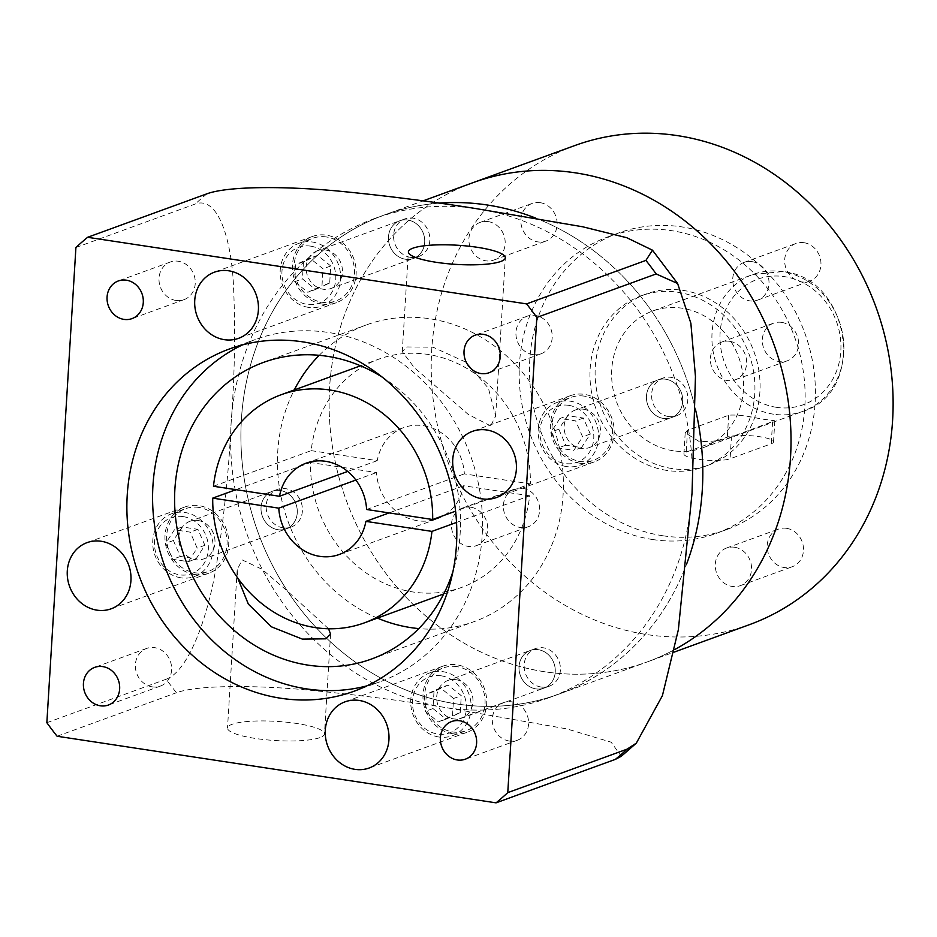 <?xml version="1.0" encoding="UTF-8"?>
<svg xmlns="http://www.w3.org/2000/svg" width="937" height="937" viewBox="0 0 937 937"><rect width="100%" height="100%" fill="white"/><g stroke="black" fill="none" stroke-linecap="round" stroke-linejoin="round"><path stroke-width="0.7" stroke-dasharray="4.68 3.51" d="M280.35 490.508A20.028 17.885 70 0 1 297.064 508.369A20.028 17.885 70 0 1 286.008 528.925A20.028 17.885 70 0 1 277.949 529.71A20.028 17.885 70 0 1 261.236 511.836A20.028 17.885 70 0 1 272.28 491.281A20.028 17.885 70 0 1 280.35 490.508A20.028 17.885 -110 0 0 272.28 491.281A20.028 17.885 -110 0 0 261.236 511.836A20.028 17.885 -110 0 0 277.949 529.71A20.028 17.885 -110 0 0 286.008 528.925A20.028 17.885 -110 0 0 297.064 508.369A20.028 17.885 -110 0 0 280.35 490.508M283.091 527.836A20.028 17.885 -110 0 0 291.149 527.051A20.028 17.885 -110 0 0 302.206 506.495A20.028 17.885 -110 0 0 285.492 488.622A20.028 17.885 -110 0 0 277.434 489.407A20.028 17.885 -110 0 0 266.377 509.962A20.028 17.885 -110 0 0 283.091 527.836M407.782 220.019A20.028 17.885 70 0 1 424.496 237.893A20.028 17.885 70 0 1 413.44 258.448A20.028 17.885 70 0 1 405.381 259.221A20.028 17.885 70 0 1 388.668 241.359A20.028 17.885 70 0 1 399.724 220.804A20.028 17.885 70 0 1 407.782 220.019A20.028 17.885 -110 0 0 399.724 220.804A20.028 17.885 -110 0 0 388.668 241.359A20.028 17.885 -110 0 0 405.381 259.221A20.028 17.885 -110 0 0 413.44 258.448A20.028 17.885 -110 0 0 424.496 237.893A20.028 17.885 -110 0 0 407.782 220.019M410.535 257.347A20.028 17.885 -110 0 0 418.593 256.574A20.028 17.885 -110 0 0 429.638 236.019A20.028 17.885 -110 0 0 412.924 218.145A20.028 17.885 -110 0 0 404.866 218.93A20.028 17.885 -110 0 0 393.809 239.485A20.028 17.885 -110 0 0 410.535 257.347M665.774 379.216A20.028 17.885 70 0 1 682.487 397.077A20.028 17.885 70 0 1 671.431 417.633A20.028 17.885 70 0 1 663.373 418.417A20.028 17.885 70 0 1 646.659 400.544A20.028 17.885 70 0 1 657.715 379.989A20.028 17.885 70 0 1 665.774 379.216A20.028 17.885 -110 0 0 657.715 379.989A20.028 17.885 -110 0 0 646.659 400.544A20.028 17.885 -110 0 0 663.373 418.417A20.028 17.885 -110 0 0 671.431 417.633A20.028 17.885 -110 0 0 682.487 397.077A20.028 17.885 -110 0 0 665.774 379.216M668.514 416.543A20.028 17.885 -110 0 0 676.573 415.759A20.028 17.885 -110 0 0 687.629 395.203A20.028 17.885 -110 0 0 670.915 377.342A20.028 17.885 -110 0 0 662.857 378.115A20.028 17.885 -110 0 0 651.801 398.67A20.028 17.885 -110 0 0 668.514 416.543M538.33 649.692A20.028 17.885 70 0 1 555.044 667.566A20.028 17.885 70 0 1 543.999 688.121A20.028 17.885 70 0 1 535.941 688.894A20.028 17.885 70 0 1 519.227 671.033A20.028 17.885 70 0 1 530.272 650.477A20.028 17.885 70 0 1 538.33 649.692A20.028 17.885 -110 0 0 530.272 650.477A20.028 17.885 -110 0 0 519.227 671.033A20.028 17.885 -110 0 0 535.941 688.894A20.028 17.885 -110 0 0 543.999 688.121A20.028 17.885 -110 0 0 555.044 667.566A20.028 17.885 -110 0 0 538.33 649.692M541.082 687.02A20.028 17.885 -110 0 0 549.141 686.247A20.028 17.885 -110 0 0 560.197 665.692A20.028 17.885 -110 0 0 543.472 647.818A20.028 17.885 -110 0 0 535.414 648.603A20.028 17.885 -110 0 0 524.369 669.147A20.028 17.885 -110 0 0 541.082 687.02M548.883 697.76A254.969 227.586 70 0 1 446.317 707.681A254.969 227.586 70 0 1 231.111 423.243A254.969 227.586 70 0 1 374.261 218.649A254.969 227.586 70 0 1 476.828 208.728A254.969 227.586 70 0 1 692.033 493.178A254.969 227.586 70 0 1 548.883 697.76L559.178 694.012A254.969 227.586 70 0 0 686.692 563.84A254.969 227.586 70 0 1 559.178 694.012A254.969 227.586 70 0 1 456.6 703.933A254.969 227.586 70 0 1 243.878 476.511A254.969 227.586 70 0 1 384.545 214.901A254.969 227.586 70 0 1 439.008 203.153A254.969 227.586 70 0 0 384.545 214.901L422.962 200.905M544.807 671.782A254.969 227.586 70 0 1 332.085 444.361A254.969 227.586 70 0 1 472.752 182.75A254.969 227.586 70 0 0 332.085 444.361A254.969 227.586 70 0 0 544.807 671.782A254.969 227.586 70 0 0 647.385 661.862A254.969 227.586 70 0 1 544.807 671.782M535.765 218.122A254.969 227.586 70 0 1 695.57 409.844A254.969 227.586 70 0 0 535.765 218.122M374.261 218.649L384.545 214.901A254.969 227.586 70 0 0 243.878 476.511A254.969 227.586 70 0 0 456.6 703.933A254.969 227.586 70 0 0 559.178 694.012L647.385 661.862A254.969 227.586 70 0 0 674.663 649.575A254.969 227.586 70 0 1 647.385 661.862L674.136 652.117M152.298 686.868A20.028 17.885 -110 0 0 160.356 686.083A20.028 17.885 -110 0 0 171.401 665.528A20.028 17.885 -110 0 0 154.687 647.666A20.028 17.885 -110 0 0 146.629 648.439A20.028 17.885 -110 0 0 135.584 668.995A20.028 17.885 -110 0 0 152.298 686.868M175.933 300.449A20.028 17.885 -110 0 0 183.992 299.676A20.028 17.885 -110 0 0 195.037 279.121A20.028 17.885 -110 0 0 178.323 261.247A20.028 17.885 -110 0 0 170.265 262.032A20.028 17.885 -110 0 0 159.22 282.587A20.028 17.885 -110 0 0 175.933 300.449M532.884 354.608A20.028 17.885 -110 0 0 540.942 353.835A20.028 17.885 -110 0 0 551.998 333.279A20.028 17.885 -110 0 0 535.285 315.406A20.028 17.885 -110 0 0 527.226 316.191A20.028 17.885 -110 0 0 516.17 336.746A20.028 17.885 -110 0 0 532.884 354.608M509.259 741.026A20.028 17.885 -110 0 0 517.318 740.253A20.028 17.885 -110 0 0 528.363 719.698A20.028 17.885 -110 0 0 511.649 701.825A20.028 17.885 -110 0 0 503.591 702.598A20.028 17.885 -110 0 0 492.534 723.153A20.028 17.885 -110 0 0 509.259 741.026M242.554 344.875A182.118 162.558 70 0 1 255.192 339.581A182.118 162.558 70 0 1 482.168 535.671A182.118 162.558 70 0 1 379.93 681.808A182.118 162.558 70 0 1 366.847 685.884M490.695 425.89L468.231 414.423L414.306 367.667L402.278 351.668L406.916 346.959L433.058 347.194L466.099 362.244L488.435 388.316L495.65 416.075L490.695 425.89M319.189 355.31A157.838 140.89 70 0 1 366.379 324.905A157.838 140.89 70 0 1 429.872 318.767A157.838 140.89 70 0 1 561.556 459.552A157.838 140.89 70 0 1 474.473 621.5A157.838 140.89 70 0 1 418.792 628.598M382.179 377.107A157.838 140.89 70 0 1 452.981 571.371M456.518 522.436L529.663 495.778A121.412 108.376 70 0 1 462 587.276A121.412 108.376 70 0 1 413.158 592.008A121.412 108.376 70 0 1 310.452 462.515L235.96 489.664M319.88 737.618A48.572 9.604 -176.5 0 1 265.159 739.691A48.572 9.604 -176.5 0 1 227.515 727.99A48.572 9.604 -176.5 0 1 232.095 724.301A48.572 9.604 -176.5 0 1 286.816 722.216A48.572 9.604 -176.5 0 1 324.46 733.929A48.572 9.604 -176.5 0 1 319.88 737.618M328.571 628.762L286.16 589.994L262.02 569.251L242.144 559.893L237.19 569.708L237.682 577.942M441.186 675.811A29.75 26.552 -110 0 0 412.526 700.829A29.75 26.552 -110 0 0 437.626 734.022A29.75 26.552 -110 0 0 466.298 708.993A29.75 26.552 -110 0 0 441.186 675.811M438.961 737.021A33.392 29.808 70 0 1 411.097 707.236A33.392 29.808 70 0 1 429.521 672.977A33.392 29.808 70 0 1 442.955 671.677A33.392 29.808 70 0 1 470.807 701.462A33.392 29.808 70 0 1 452.384 735.721A33.392 29.808 70 0 1 438.961 737.021M568.63 405.323A29.75 26.552 -110 0 0 539.958 430.352A29.75 26.552 -110 0 0 565.07 463.534A29.75 26.552 -110 0 0 593.742 438.516A29.75 26.552 -110 0 0 568.63 405.323M566.393 466.544A33.392 29.808 70 0 1 538.541 436.759A33.392 29.808 70 0 1 556.965 402.5A33.392 29.808 70 0 1 570.387 401.2A33.392 29.808 70 0 1 598.251 430.985A33.392 29.808 70 0 1 579.827 465.244A33.392 29.808 70 0 1 566.393 466.544M310.639 246.138A29.75 26.552 -110 0 0 281.978 271.156A29.75 26.552 -110 0 0 307.078 304.349A29.75 26.552 -110 0 0 335.751 279.32A29.75 26.552 -110 0 0 310.639 246.138M308.402 307.348A33.392 29.808 70 0 1 280.55 277.563A33.392 29.808 70 0 1 298.973 243.304A33.392 29.808 70 0 1 312.408 242.015A33.392 29.808 70 0 1 340.26 271.789A33.392 29.808 70 0 1 321.836 306.048A33.392 29.808 70 0 1 308.402 307.348M456.834 666.617A33.392 29.808 -110 0 0 443.412 667.917A33.392 29.808 -110 0 0 424.988 702.176A33.392 29.808 -110 0 0 452.84 731.961A33.392 29.808 -110 0 0 466.275 730.661A33.392 29.808 -110 0 0 484.698 696.402A33.392 29.808 -110 0 0 456.834 666.617M584.278 396.14A33.392 29.808 -110 0 0 570.844 397.44A33.392 29.808 -110 0 0 552.42 431.699A33.392 29.808 -110 0 0 580.284 461.472A33.392 29.808 -110 0 0 593.718 460.184A33.392 29.808 -110 0 0 612.13 425.925A33.392 29.808 -110 0 0 584.278 396.14M326.287 236.944A33.392 29.808 -110 0 0 312.853 238.244A33.392 29.808 -110 0 0 294.441 272.503A33.392 29.808 -110 0 0 322.293 302.288A33.392 29.808 -110 0 0 335.727 300.988A33.392 29.808 -110 0 0 354.151 266.729A33.392 29.808 -110 0 0 326.287 236.944M183.207 516.615A29.75 26.552 -110 0 0 154.535 541.645A29.75 26.552 -110 0 0 179.646 574.826A29.75 26.552 -110 0 0 208.307 549.796A29.75 26.552 -110 0 0 183.207 516.615M180.97 577.824A33.392 29.808 70 0 1 153.106 548.051A33.392 29.808 70 0 1 171.53 513.792A33.392 29.808 70 0 1 184.964 512.492A33.392 29.808 70 0 1 212.816 542.277A33.392 29.808 70 0 1 194.404 576.524A33.392 29.808 70 0 1 180.97 577.824M198.855 507.432A33.392 29.808 -110 0 0 185.421 508.732A33.392 29.808 -110 0 0 166.997 542.98A33.392 29.808 -110 0 0 194.849 572.765A33.392 29.808 -110 0 0 208.283 571.465A33.392 29.808 -110 0 0 226.707 537.206A33.392 29.808 -110 0 0 198.855 507.432M194.744 574.545A35.208 31.425 -110 0 0 208.904 573.175A35.208 31.425 -110 0 0 228.335 537.053A35.208 31.425 -110 0 0 198.96 505.652A35.208 31.425 -110 0 0 184.8 507.011A35.208 31.425 -110 0 0 165.369 543.144A35.208 31.425 -110 0 0 194.744 574.545M198.047 520.492A20.028 17.885 70 0 1 214.76 538.365A20.028 17.885 70 0 1 203.716 558.92A20.028 17.885 70 0 1 195.657 559.705A20.028 17.885 70 0 1 178.944 541.832A20.028 17.885 70 0 1 189.988 521.277A20.028 17.885 70 0 1 198.047 520.492M322.187 304.068A35.208 31.425 -110 0 0 336.348 302.698A35.208 31.425 -110 0 0 355.779 266.576A35.208 31.425 -110 0 0 326.392 235.164A35.208 31.425 -110 0 0 312.232 236.534A35.208 31.425 -110 0 0 292.812 272.667A35.208 31.425 -110 0 0 322.187 304.068M325.49 250.015A20.028 17.885 70 0 1 342.204 267.888A20.028 17.885 70 0 1 331.148 288.444A20.028 17.885 70 0 1 323.089 289.217A20.028 17.885 70 0 1 306.376 271.355A20.028 17.885 70 0 1 317.432 250.8A20.028 17.885 70 0 1 325.49 250.015M580.167 463.265A35.208 31.425 -110 0 0 594.339 461.894A35.208 31.425 -110 0 0 613.758 425.761A35.208 31.425 -110 0 0 584.383 394.36A35.208 31.425 -110 0 0 570.223 395.73A35.208 31.425 -110 0 0 550.792 431.852A35.208 31.425 -110 0 0 580.167 463.265M583.482 409.211A20.028 17.885 70 0 1 600.195 427.073A20.028 17.885 70 0 1 589.139 447.628A20.028 17.885 70 0 1 581.081 448.413A20.028 17.885 70 0 1 564.367 430.54A20.028 17.885 70 0 1 575.423 409.984A20.028 17.885 70 0 1 583.482 409.211M452.735 733.741A35.208 31.425 -110 0 0 466.895 732.371A35.208 31.425 -110 0 0 486.326 696.25A35.208 31.425 -110 0 0 456.951 664.837A35.208 31.425 -110 0 0 442.779 666.207A35.208 31.425 -110 0 0 423.36 702.328A35.208 31.425 -110 0 0 452.735 733.741M456.038 679.688A20.028 17.885 70 0 1 472.752 697.561A20.028 17.885 70 0 1 461.707 718.117A20.028 17.885 70 0 1 453.637 718.89A20.028 17.885 70 0 1 436.923 701.017A20.028 17.885 70 0 1 447.98 680.461A20.028 17.885 70 0 1 456.038 679.688M213.46 486.256L311.189 450.638A121.412 108.376 70 0 1 378.853 359.129A121.412 108.376 70 0 1 530.401 483.902L455.581 511.169M311.189 450.638L377.236 460.653A48.572 43.348 70 0 1 403.8 427.577A48.572 43.348 70 0 1 464.342 473.876L530.401 483.902M377.236 460.653L347.686 471.428M366.613 509.494L464.342 473.876M75.909 247.509L195.247 204.008C217.653 195.798 230.549 237.471 233.254 280.971C235.574 326.603 234.859 374.027 231.111 423.243C228.851 472.178 223.65 521.335 215.498 570.715C207.112 618.385 188.56 671.033 166.189 679.208A352.101 314.282 -110 0 0 176.437 692.748C198.785 684.572 258.389 685.474 305.93 689.843C355.053 694.61 401.856 700.548 446.317 707.681L566.791 728.892L611.123 742.174L621.29 756.288M46.85 722.696L166.189 679.208M57.098 736.248L176.437 692.748M188.396 561.685L197.168 548.11L190.199 532.157L174.446 529.768L165.673 543.331L172.642 559.295L188.396 561.685L196.102 558.874L204.887 545.299L197.168 548.11M204.887 545.299L197.918 529.346L182.165 526.957L173.392 540.52L180.361 556.484L196.102 558.874M180.361 556.484L172.642 559.295M173.392 540.52L165.673 543.331M182.165 526.957L174.446 529.768M197.918 529.346L190.199 532.157M294.698 281.697L307.816 292.285L321.977 285.832L323.019 268.79L309.901 258.19L295.741 264.644L294.698 281.697L302.417 278.886L315.535 289.474L307.816 292.285M559.881 418.476L551.097 432.039L558.077 448.003L573.819 450.392L582.603 436.818L575.623 420.865L559.881 418.476L567.599 415.665L558.815 429.228L551.097 432.039M453.567 698.463L440.449 687.863L426.288 694.317L425.246 711.37L438.364 721.958L452.524 715.505L453.567 698.463L461.285 695.652L448.167 685.052L440.449 687.863M315.535 289.474L329.695 283.021L330.738 265.979L317.62 255.379L303.459 261.833L302.417 278.886M303.459 261.833L295.741 264.644M317.62 255.379L309.901 258.19M330.738 265.979L323.019 268.79M329.695 283.021L321.977 285.832M448.167 685.052L434.007 691.506L432.964 708.559L446.082 719.147L460.243 712.694L461.285 695.652M460.243 712.694L452.524 715.505M446.082 719.147L438.364 721.958M432.964 708.559L425.246 711.37M434.007 691.506L426.288 694.317M558.815 429.228L565.784 445.192L581.537 447.581L590.31 434.007L583.341 418.054L567.599 415.665M583.341 418.054L575.623 420.865M590.31 434.007L582.603 436.818M581.537 447.581L573.819 450.392M565.784 445.192L558.077 448.003M377.424 618.104A157.838 140.89 70 0 1 294.265 389.956M529.663 495.778L463.616 485.753A48.572 43.348 70 0 1 437.052 518.84A48.572 43.348 70 0 1 376.51 472.541L310.452 462.515M463.616 485.753L389.124 512.902M355.884 480.049L376.51 472.541M731.434 436.888C723.797 440.355 712.963 441.854 698.955 441.374L685.205 432.789L687.535 430.224L728.681 415.232C736.154 414.541 746.812 415.759 760.668 418.886L774.829 420.748L731.434 436.888L730.099 458.779A24.28 4.802 -176.5 0 1 697.866 459.2A24.28 4.802 -176.5 0 1 683.916 453.965A24.28 4.802 -176.5 0 1 686.2 452.114L727.346 437.122A24.28 4.802 -176.5 0 1 754.707 436.08A24.28 4.802 -176.5 0 1 773.529 441.936A24.28 4.802 -176.5 0 1 771.245 443.787L730.099 458.779M540.18 202.673A20.028 17.885 70 0 1 556.894 220.546A20.028 17.885 70 0 1 545.838 241.102A20.028 17.885 70 0 1 537.779 241.875A20.028 17.885 70 0 1 521.066 224.013A20.028 17.885 70 0 1 532.122 203.458A20.028 17.885 70 0 1 540.18 202.673M488.236 221.612A20.028 17.885 70 0 1 504.949 239.474A20.028 17.885 70 0 1 493.893 260.029A20.028 17.885 70 0 1 485.834 260.814A20.028 17.885 70 0 1 469.121 242.941A20.028 17.885 70 0 1 480.166 222.385A20.028 17.885 70 0 1 488.236 221.612M522.705 488.282A20.028 17.885 70 0 1 539.419 506.156A20.028 17.885 70 0 1 528.374 526.711A20.028 17.885 70 0 1 520.316 527.484A20.028 17.885 70 0 1 503.602 509.623A20.028 17.885 70 0 1 514.647 489.067A20.028 17.885 70 0 1 522.705 488.282M470.761 507.222A20.028 17.885 70 0 1 487.474 525.083A20.028 17.885 70 0 1 476.418 545.639A20.028 17.885 70 0 1 468.359 546.423A20.028 17.885 70 0 1 451.646 528.55A20.028 17.885 70 0 1 462.702 507.995A20.028 17.885 70 0 1 470.761 507.222M786.553 528.316A20.028 17.885 70 0 1 803.267 546.189A20.028 17.885 70 0 1 792.21 566.744A20.028 17.885 70 0 1 784.152 567.517A20.028 17.885 70 0 1 767.438 549.656A20.028 17.885 70 0 1 778.495 529.1A20.028 17.885 70 0 1 786.553 528.316M734.596 547.255A20.028 17.885 70 0 1 751.31 565.116A20.028 17.885 70 0 1 740.265 585.672A20.028 17.885 70 0 1 732.207 586.457A20.028 17.885 70 0 1 715.493 568.583A20.028 17.885 70 0 1 726.538 548.028A20.028 17.885 70 0 1 734.596 547.255M804.016 242.706A20.028 17.885 70 0 1 820.73 260.58A20.028 17.885 70 0 1 809.673 281.135A20.028 17.885 70 0 1 801.615 281.908A20.028 17.885 70 0 1 784.901 264.047A20.028 17.885 70 0 1 795.958 243.491A20.028 17.885 70 0 1 804.016 242.706M752.071 261.646A20.028 17.885 70 0 1 768.785 279.507A20.028 17.885 70 0 1 757.728 300.063A20.028 17.885 70 0 1 749.67 300.847A20.028 17.885 70 0 1 732.957 282.974A20.028 17.885 70 0 1 744.013 262.419A20.028 17.885 70 0 1 752.071 261.646M667.003 470.444A91.065 81.285 70 0 1 591.024 389.218A91.065 81.285 70 0 1 641.271 295.787A91.065 81.285 70 0 1 677.896 292.25A91.065 81.285 70 0 1 753.875 373.476A91.065 81.285 70 0 1 703.628 466.907A91.065 81.285 70 0 1 667.003 470.444M672.145 468.57A91.065 81.285 70 0 1 596.166 387.344A91.065 81.285 70 0 1 646.413 293.913A91.065 81.285 70 0 1 683.05 290.376A91.065 81.285 70 0 1 759.017 371.602A91.065 81.285 70 0 1 708.782 465.033A91.065 81.285 70 0 1 672.145 468.57M652.714 539.536A157.838 140.89 70 0 1 521.031 398.752A157.838 140.89 70 0 1 608.113 236.803A157.838 140.89 70 0 1 671.606 230.666A157.838 140.89 70 0 1 803.302 371.45A157.838 140.89 70 0 1 716.219 533.399A157.838 140.89 70 0 1 652.714 539.536M663.009 535.788A157.838 140.89 70 0 1 531.314 394.992A157.838 140.89 70 0 1 618.397 233.055A157.838 140.89 70 0 1 681.902 226.906A157.838 140.89 70 0 1 813.585 367.702A157.838 140.89 70 0 1 726.503 529.651A157.838 140.89 70 0 1 663.009 535.788M749.471 624.651A254.969 227.586 70 0 1 646.905 634.572A254.969 227.586 70 0 1 434.182 407.15A254.969 227.586 70 0 1 574.849 145.54M781.657 322.375A20.028 17.885 70 0 1 798.371 340.248A20.028 17.885 70 0 1 787.326 360.804A20.028 17.885 70 0 1 779.268 361.588A20.028 17.885 70 0 1 762.554 343.715A20.028 17.885 70 0 1 773.599 323.16A20.028 17.885 70 0 1 781.657 322.375M729.712 341.314A20.028 17.885 70 0 1 746.426 359.187A20.028 17.885 70 0 1 735.369 379.743A20.028 17.885 70 0 1 727.311 380.516A20.028 17.885 70 0 1 710.597 362.642A20.028 17.885 70 0 1 721.654 342.087A20.028 17.885 70 0 1 729.712 341.314M673.234 450.756A72.852 65.028 70 0 1 612.458 385.775A72.852 65.028 70 0 1 652.644 311.025A72.852 65.028 70 0 1 681.949 308.191A72.852 65.028 70 0 1 742.736 373.172A72.852 65.028 70 0 1 702.539 447.921A72.852 65.028 70 0 1 673.234 450.756M206.948 193.795A352.101 314.282 -110 0 0 195.247 204.008M687.535 430.224L686.2 452.114M728.681 415.232L727.346 437.122M772.58 421.884L771.245 443.787M773.529 414.201A72.852 65.028 70 0 1 712.752 349.22A72.852 65.028 70 0 1 752.938 274.471A72.852 65.028 70 0 1 782.254 271.636A72.852 65.028 70 0 1 843.031 336.617A72.852 65.028 70 0 1 802.833 411.366A72.852 65.028 70 0 1 773.529 414.201M776.468 407.326A66.773 59.605 70 0 1 720.108 332.822A66.773 59.605 70 0 1 784.456 276.638A66.773 59.605 70 0 1 840.817 351.141A66.773 59.605 70 0 1 776.468 407.326M291.149 527.051L203.716 558.92M418.593 256.574L331.148 288.444M676.573 415.759L589.139 447.628M549.141 686.247L461.707 718.117M535.414 648.603L447.98 680.461M662.857 378.115L575.423 409.984M404.866 218.93L317.432 250.8M277.434 489.407L189.988 521.277M160.356 686.083L108.411 705.022M183.992 299.676L132.035 318.603M540.942 353.835L488.997 372.762M517.318 740.253L465.361 759.181M229.471 348.962L255.192 339.581M402.278 351.668L408.38 251.854M371.614 658.992L474.473 621.5M443.716 593.941L462 587.276M237.19 569.708L227.515 727.99M429.521 672.977L443.412 667.917M556.965 402.5L570.844 397.44M298.973 243.304L312.853 238.244M171.53 513.792L185.421 508.732M208.904 573.175L111.187 608.792M336.348 302.698L238.619 338.316M594.339 461.894L496.61 497.512M466.895 732.371L369.178 767.989M360.558 365.793L378.853 359.129M306.071 463.194L403.8 427.577M442.779 666.207L345.062 701.825M570.223 395.73L472.494 431.348M312.232 236.534L214.514 272.152M184.8 507.011L87.071 542.628M194.404 576.524L208.283 571.465M321.836 306.048L335.727 300.988M579.827 465.244L593.718 460.184M452.384 735.721L466.275 730.661M330.574 634.115L324.46 733.929M263.508 362.396L366.379 324.905M495.65 416.075L505.324 257.78M354.209 691.178L379.93 681.808M339.335 554.458L437.052 518.84M503.591 702.598L451.646 721.537M527.226 316.191L475.282 335.118M170.265 262.032L118.32 280.959M146.629 648.439L94.684 667.378M685.205 432.789L683.916 453.965M774.829 420.748L773.529 441.936M493.893 260.029L545.838 241.102M476.418 545.639L528.374 526.711M740.265 585.672L792.21 566.744M757.728 300.063L809.673 281.135M641.271 295.787L646.413 293.913M608.113 236.803L618.397 233.055M716.219 533.399L726.503 529.651M703.628 466.907L708.782 465.033M744.013 262.419L795.958 243.491M726.538 548.028L778.495 529.1M462.702 507.995L514.647 489.067M480.166 222.385L532.122 203.458M735.369 379.743L787.326 360.804M652.644 311.025L752.938 274.471L782.793 271.578C850.714 277.727 867.416 392.146 802.833 411.366L702.539 447.921M721.654 342.087L773.599 323.16"/><path stroke-width="1.41" d="M439.008 203.153A254.969 227.586 70 0 1 487.123 204.98A254.969 227.586 70 0 1 535.765 218.122A254.969 227.586 70 0 0 487.123 204.98A254.969 227.586 70 0 0 439.008 203.153M422.962 200.905L472.752 182.75A254.969 227.586 70 0 1 575.33 172.83A254.969 227.586 70 0 1 785.136 383.819A254.969 227.586 70 0 1 674.663 649.575A254.969 227.586 70 0 0 785.136 383.819A254.969 227.586 70 0 0 575.33 172.83A254.969 227.586 70 0 0 472.752 182.75L574.849 145.54A254.969 227.586 70 0 1 677.428 135.619A254.969 227.586 70 0 1 890.15 363.052A254.969 227.586 70 0 1 749.471 624.651L674.136 652.117M695.57 409.844A254.969 227.586 70 0 1 686.692 563.84A254.969 227.586 70 0 0 695.57 409.844M100.341 705.795A20.028 17.885 -110 0 0 108.411 705.022A20.028 17.885 -110 0 0 119.456 684.467A20.028 17.885 -110 0 0 102.742 666.594A20.028 17.885 -110 0 0 94.684 667.378A20.028 17.885 -110 0 0 83.627 687.934A20.028 17.885 -110 0 0 100.341 705.795M123.977 319.388A20.028 17.885 -110 0 0 132.035 318.603A20.028 17.885 -110 0 0 143.092 298.048A20.028 17.885 -110 0 0 126.378 280.186A20.028 17.885 -110 0 0 118.32 280.959A20.028 17.885 -110 0 0 107.263 301.515A20.028 17.885 -110 0 0 123.977 319.388M480.939 373.547A20.028 17.885 -110 0 0 488.997 372.762A20.028 17.885 -110 0 0 500.053 352.218A20.028 17.885 -110 0 0 483.34 334.345A20.028 17.885 -110 0 0 475.282 335.118A20.028 17.885 -110 0 0 464.225 355.673A20.028 17.885 -110 0 0 480.939 373.547M457.303 759.966A20.028 17.885 -110 0 0 465.361 759.181A20.028 17.885 -110 0 0 476.418 738.625A20.028 17.885 -110 0 0 459.704 720.752A20.028 17.885 -110 0 0 451.646 721.537A20.028 17.885 -110 0 0 440.589 742.092A20.028 17.885 -110 0 0 457.303 759.966M366.847 685.884A182.118 162.558 70 0 1 152.942 485.717A182.118 162.558 70 0 1 242.554 344.875M127.233 495.099A182.118 162.558 70 0 1 229.471 348.962A182.118 162.558 70 0 1 456.46 545.053A182.118 162.558 70 0 1 354.209 691.178A182.118 162.558 70 0 1 127.233 495.099M412.959 248.164A48.572 9.604 3.5 0 0 408.38 251.854A48.572 9.604 3.5 0 0 446.024 263.555A48.572 9.604 3.5 0 0 500.745 261.482A48.572 9.604 3.5 0 0 505.324 257.78A48.572 9.604 3.5 0 0 467.68 246.08A48.572 9.604 3.5 0 0 412.959 248.164M418.792 628.598A157.838 140.89 70 0 1 410.98 627.638A157.838 140.89 70 0 1 377.424 618.104M452.981 571.371A157.838 140.89 70 0 1 371.614 658.992A157.838 140.89 70 0 1 308.109 665.141A157.838 140.89 70 0 1 176.425 524.345A157.838 140.89 70 0 1 263.508 362.396A157.838 140.89 70 0 1 327.001 356.259A157.838 140.89 70 0 1 382.179 377.107M431.945 531.396A121.412 108.376 70 0 1 364.282 622.894A121.412 108.376 70 0 1 315.441 627.626A121.412 108.376 70 0 1 212.734 498.133L278.781 508.159A48.572 43.348 -110 0 0 339.335 554.458A48.572 43.348 -110 0 0 365.887 521.37L431.945 531.396L456.518 522.436M237.682 577.942L248.34 604.107L271.472 626.83L302.335 639.104L325.924 638.823L330.574 634.115L328.571 628.762M97.026 610.163A35.208 31.425 -110 0 0 111.187 608.792A35.208 31.425 -110 0 0 130.606 572.671A35.208 31.425 -110 0 0 101.231 541.27A35.208 31.425 -110 0 0 87.071 542.628A35.208 31.425 -110 0 0 67.64 578.761A35.208 31.425 -110 0 0 97.026 610.163M224.458 339.686A35.208 31.425 -110 0 0 238.619 338.316A35.208 31.425 -110 0 0 258.05 302.194A35.208 31.425 -110 0 0 228.675 270.781A35.208 31.425 -110 0 0 214.514 272.152A35.208 31.425 -110 0 0 195.083 308.285A35.208 31.425 -110 0 0 224.458 339.686M482.45 498.882A35.208 31.425 -110 0 0 496.61 497.512A35.208 31.425 -110 0 0 516.041 461.379A35.208 31.425 -110 0 0 486.666 429.978A35.208 31.425 -110 0 0 472.494 431.348A35.208 31.425 -110 0 0 453.075 467.469A35.208 31.425 -110 0 0 482.45 498.882M355.006 769.359A35.208 31.425 -110 0 0 369.178 767.989A35.208 31.425 -110 0 0 388.597 731.867A35.208 31.425 -110 0 0 359.222 700.454A35.208 31.425 -110 0 0 345.062 701.825A35.208 31.425 -110 0 0 325.631 737.946A35.208 31.425 -110 0 0 355.006 769.359M213.46 486.256A121.412 108.376 70 0 1 281.123 394.746A121.412 108.376 70 0 1 432.671 519.52L366.613 509.494A48.572 43.348 -110 0 0 306.071 463.194A48.572 43.348 -110 0 0 279.507 496.27L213.46 486.256M455.581 511.169L432.671 519.52M347.686 471.428L279.507 496.27M87.609 237.295L526.582 303.893A352.101 314.282 70 0 1 536.831 317.444L507.772 792.632A352.101 314.282 70 0 1 496.071 802.845L615.41 759.357A352.101 314.282 -110 0 0 627.111 749.143L636.317 743.146L662.389 695.722L678.365 629.723L692.033 493.178L695.453 376.487L690.874 323.265L677.603 283.489L656.169 273.944A352.101 314.282 -110 0 0 645.921 260.404L652.457 250.167L626.771 237.717L582.662 226.777L476.828 208.728C432.121 201.56 385.224 195.61 336.125 190.867C288.373 186.51 229.331 185.643 206.948 193.795L87.609 237.295A352.101 314.282 70 0 0 75.909 247.509L46.85 722.696A352.101 314.282 70 0 0 57.098 736.248L496.071 802.845M536.831 317.444L656.169 273.944M526.582 303.893L645.921 260.404M507.772 792.632L627.111 749.143M636.317 743.146L621.29 756.288L615.41 759.357M235.96 489.664L212.734 498.133M294.265 389.956A157.838 140.89 70 0 1 319.189 355.31M389.124 512.902L365.887 521.37M278.781 508.159L355.884 480.049M364.282 622.894L443.716 593.941M281.123 394.746L360.558 365.793M652.457 250.167L677.603 283.489"/></g></svg>
